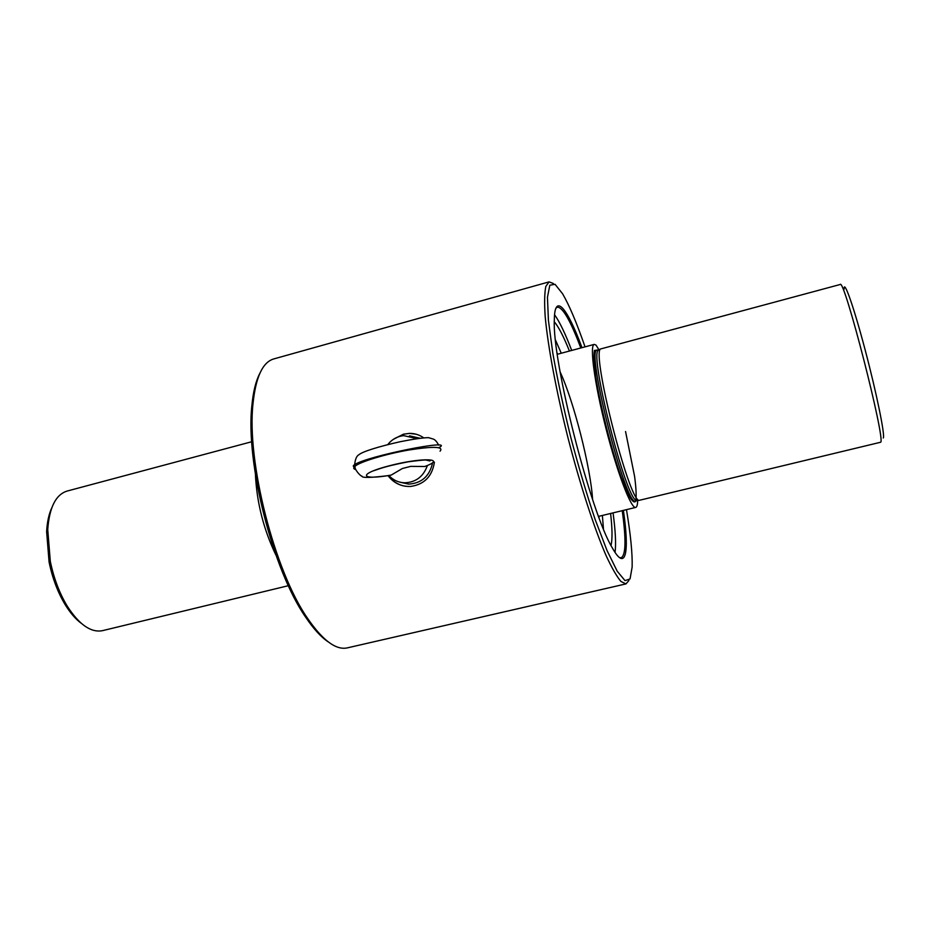<?xml version="1.0" encoding="UTF-8"?>
<svg xmlns="http://www.w3.org/2000/svg" width="930" height="930" viewBox="0 0 930 930"><rect width="100%" height="100%" fill="white"/><g stroke="black" fill="none" stroke-linecap="round" stroke-linejoin="round"><path stroke-width="1.4" d="M844.091 289.195C843.789 278.523 853.728 306.563 865.191 350.075C876.676 393.506 885.267 435.845 883.279 437.995M840.209 284.487C844.068 277.198 886.104 441.18 880.617 442.25L638.91 500.41C628.506 498.875 591.968 355.341 600.373 349.029L840.209 284.487M288.358 585.691L102.521 630.656C90.977 632.888 79.224 624.716 67.239 606.128C59.415 593.154 53.777 578.216 50.301 561.302L47.732 529.507C49.371 507.443 55.788 494.644 66.995 491.098L251.716 441.738M81.177 623.251C75.574 619.066 70.273 612.917 65.251 604.791C57.776 592.41 52.382 578.135 49.081 561.987L46.628 531.623C47.151 522.09 48.872 514.15 51.789 507.803M255.425 474.509C256.82 502.77 263.667 529.647 275.943 555.129M598.862 349.668L595.99 345.077L594.247 344.391C589.411 344.96 594.503 383.462 605.918 428.207C617.288 472.975 631.226 509.222 635.736 507.42C636.945 507.071 637.585 504.723 637.643 500.387L635.574 500.979C626.262 508.896 585.214 347.611 597.176 350.122L598.862 349.668L598.106 350.331C589.655 356.678 625.832 498.817 636.283 500.352L637.283 500.561M557.198 353.609L557.477 354.249M598.734 516.336L598.792 517.022M557.105 353.005L557.616 354.202M598.874 516.301L599.013 517.603M553.292 283.464L549.06 281.883L545.817 286.44C544.527 292.81 544.306 302.715 545.154 316.119C547.77 345.611 556.152 390.74 567.998 437.856C580.122 484.902 594.34 528.554 606.139 555.71C611.812 567.893 616.73 576.472 620.926 581.459L625.937 583.912L628.913 580.506M585.028 346.855C576.786 323.012 569.311 305.319 562.58 293.764L555.047 284.301L549.816 285.208L547.456 297.263L548.409 320.339L552.815 353.191C557.43 379.254 563.394 407.235 570.729 437.158C578.6 466.953 586.737 494.388 595.142 519.475L606.988 550.444L617.183 571.171L625.018 580.634L630.052 578.925L632.144 567.021C632.516 553.652 630.633 534.529 626.471 509.652M549.06 281.883L273.792 358.922C262.69 362.13 255.762 377.057 252.995 403.713C246.508 461.268 274.443 571.02 307.656 618.462C322.838 640.549 336.067 650.361 347.343 647.873L625.937 583.912M423.673 437.809C419.418 434.822 414.675 433.345 409.433 433.38L403.446 434.194L393.32 439.367M388.066 475.707C393.843 483.193 401.388 486.774 410.688 486.448C424.347 484.414 432.252 476.311 434.403 462.152M259.772 373.488C255.797 381.126 253.146 391.902 251.856 405.817C245.439 462.536 272.897 570.416 305.656 617.171C313.445 628.761 320.92 636.969 328.069 641.77M581.982 347.669C567.254 307.644 554.524 292.067 554.327 320.036C552.036 360.887 590.783 513.093 612.324 547.886C625.867 572.357 629.598 552.583 623.402 510.384M416.14 434.217L409.537 433.403L403.527 434.217L394.494 438.635M388.542 475.625C392.809 481.601 398.528 485.158 405.678 486.285M580.808 347.983C570.532 320.687 562.697 307.074 557.326 307.156L555.919 308.19M619.392 557.535L621.124 557.768C625.878 555.257 626.239 539.563 622.228 510.675M571.706 350.424C565.266 333.556 559.558 321.664 554.559 314.759M615.056 552.408C616.137 543.957 615.474 530.774 613.056 512.883M555.501 340.089L561.267 353.226M602.373 515.464L603.465 528.984M554.315 321.792C558.616 326.849 563.65 336.602 569.439 351.04M610.603 513.476C612.335 528.659 612.475 539.33 611.022 545.492M427.661 465.57L424.743 466.5L410.688 466.372L402.376 468.511L391.216 475.079L388.856 475.567C393.181 480.147 398.459 482.565 404.69 482.798L408.607 484.1L400.086 482.217M410.688 466.372L402.376 468.511M355.795 469.58C353.33 468.952 353.063 467.825 355.016 466.209L355.016 466.209C360.363 461.71 385.59 454.049 408.584 450.05C433.531 446.144 444.017 446.528 440.053 451.19M439.204 447.493C456.281 438.204 366.746 456.212 354.656 464.616L354.656 464.616C352.668 465.884 352.807 466.651 355.086 466.906M387.752 444.61C391.879 439.413 397.168 436.414 403.597 435.635L417.059 438.6M432.462 463.349C429.416 476.393 421.464 483.298 408.607 484.1M409.444 435.821L419.883 438.216M427.312 465.732C423.371 476.637 415.838 482.321 404.69 482.798M597.42 350.052L594.444 350.424C593.561 355.016 593.991 363.816 595.746 376.836C600.327 405.817 611.173 448.655 621.077 476.881L627.727 493.458C631.482 500.666 634.144 503.258 635.713 501.258C636.538 496.643 636.167 488.378 634.609 476.474L625.553 431.52M560.139 371.977C573.775 401.156 590.62 467.348 592.596 499.491M424.743 466.5C447.644 458.246 422.15 457.246 389.682 465.686C357.132 474.009 359.898 480.705 391.216 475.079M65.251 604.791L67.239 606.128M46.628 531.623L47.732 529.507M594.247 344.391L557.291 354.295M635.736 507.42L598.548 516.383M636.283 500.352L638.91 500.41M598.106 350.331L600.373 349.029M305.656 617.171L307.656 618.462M251.856 405.817L252.995 403.713M373.802 470.72L379.266 468.836C386.031 466.546 395.692 464.198 408.224 461.803C425.231 459.56 432.438 459.269 429.846 460.954L425.184 459.862M389.635 475.451C371.024 477.811 361.793 478.032 361.933 476.125C360.608 476.369 354.005 469.092 355.016 466.209L354.656 464.616C355.225 459.164 356.643 455.874 358.91 454.735C362.363 451.655 378.591 446.54 400.377 441.68C413.571 439.076 422.941 437.728 428.486 437.646L433.31 439.076C435.112 439.704 436.891 441.738 438.658 445.156"/></g></svg>
